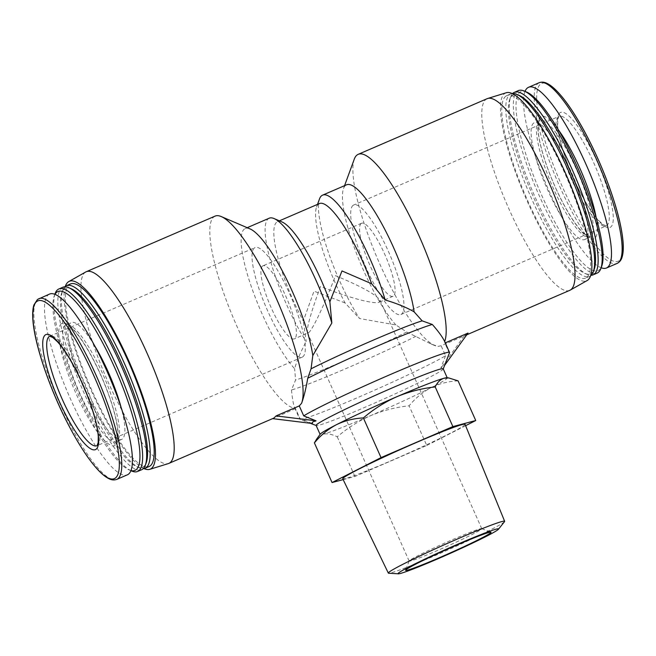 <?xml version="1.0" encoding="UTF-8"?>
<svg xmlns="http://www.w3.org/2000/svg" width="656" height="656" viewBox="0 0 656 656"><rect width="100%" height="100%" fill="white"/><g stroke="black" fill="none" stroke-linecap="round" stroke-linejoin="round"><path stroke-width="0.49" stroke-dasharray="3.28 2.46" d="M262.507 266.065A39.754 9.004 -113.3 0 0 270.797 306.828A39.754 9.004 -113.3 0 0 294.413 338.84A39.754 9.004 -113.3 0 0 286.926 298.775A39.754 9.004 -113.3 0 0 262.908 265.844A39.754 9.004 -113.3 0 0 262.507 266.065M361.169 223.483A39.754 9.004 -113.3 0 0 369.451 264.237A39.754 9.004 -113.3 0 0 393.075 296.258A39.754 9.004 -113.3 0 0 385.58 256.184A39.754 9.004 -113.3 0 0 361.563 223.253A39.754 9.004 -113.3 0 0 361.169 223.483M308.238 332.879L307.402 332.551C306.647 327.582 311.026 312.207 320.53 286.442C347.147 297.299 374.576 304.671 379.25 302.219L380.037 300.21C376.052 294.544 361.194 286.36 335.454 275.659C325.163 303.187 312.363 330.37 308.591 332.674L294.413 338.84M449.524 352.657A81.992 4.002 -24 0 1 449.278 353.026L444.842 343.072L444.67 341.53M301.834 402.612L301.571 403.301M458.077 380.857C448.466 381.308 439.463 383.571 431.058 387.655A69.569 3.395 -24 0 1 370.648 415.633A69.569 3.395 -24 0 1 323.301 434.174A69.569 3.395 -24 0 1 320.153 434.493A69.569 3.395 -24 0 1 320.267 434.133M446.925 377.741A69.569 3.395 -24 0 1 447.269 377.897A69.569 3.395 -24 0 1 445.924 379.34A69.569 3.395 -24 0 1 431.058 387.655C422.808 392.058 415.486 398.11 409.098 405.802C395.814 407.22 382.997 410.5 370.648 415.633C358.447 421.103 347.319 428.163 337.258 436.814C331.911 434.182 327.254 433.304 323.301 434.174L316.651 439.094M319.513 198.899A81 18.335 -113.3 0 0 359.513 318.513L395.929 324.982L406.704 332.026L430.902 343.883L437.937 346.401L441.111 345.769L464.776 335.667L468.023 333.068M395.929 324.982A81 18.335 66.7 0 1 356.388 253.15A81 18.335 66.7 0 1 343.514 188.534A81 18.335 66.7 0 1 346.548 184.812M354.273 159.154A104.361 23.624 -113.3 0 0 377.848 259.522A104.361 23.624 -113.3 0 0 434.723 345.523A104.361 23.624 -113.3 0 0 437.937 346.401M487.055 98.72A104.361 23.624 -113.3 0 0 486.022 99.31A104.361 23.624 -113.3 0 0 507.769 206.296A104.361 23.624 -113.3 0 0 569.777 290.337M445.276 342.883L444.842 343.072M319.333 203.598A74.538 16.876 -113.3 0 0 316.545 207.025A74.538 16.876 -113.3 0 0 345.081 302.949L359.513 318.513M281.973 221.949A74.538 16.876 -113.3 0 0 277.562 221.63A74.538 16.876 -113.3 0 0 303.302 320.981L313.994 291.157L345.081 302.949M269.222 218.194A81 18.335 -113.3 0 0 271.633 264.893A81 18.335 -113.3 0 0 306.18 341.538L303.302 320.981M250.018 228.895A81 18.335 -113.3 0 0 245.221 228.55A81 18.335 -113.3 0 0 251.871 288.214A81 18.335 -113.3 0 0 294.61 368.721C296.914 360.718 300.768 351.657 306.18 341.538M85.69 272.01A104.361 23.624 -113.3 0 0 85.165 272.347A104.361 23.624 -113.3 0 0 106.411 378.159A104.361 23.624 -113.3 0 0 168.379 463.579M215.078 216.119A104.361 23.624 -113.3 0 0 214.045 216.71A104.361 23.624 -113.3 0 0 233.265 317.824A104.361 23.624 -113.3 0 0 294.839 408.171L299.718 419.143A81.992 4.002 -24 0 1 299.972 418.561L295.544 408.606L294.839 408.171C293.371 404.522 292.248 398.463 291.485 389.984L295.585 379.996L294.61 368.721M295.544 408.606L273.921 418.052M559.863 112.84A62.615 14.178 -113.3 0 0 587.842 205.894A62.615 14.178 -113.3 0 0 608.194 191.183A62.615 14.178 -113.3 0 0 559.863 112.84M525.013 91.381A98.392 22.271 -113.3 0 0 547.071 186.476A98.392 22.271 -113.3 0 0 601.15 267.746M533.681 123.057A63.607 14.399 -113.3 0 0 546.94 188.272A63.607 14.399 -113.3 0 0 584.734 239.497A63.607 14.399 -113.3 0 0 572.745 175.398A63.607 14.399 -113.3 0 0 534.312 122.705A63.607 14.399 -113.3 0 0 533.681 123.057M526.686 92.094A97.4 22.05 -113.3 0 0 519.954 92.225A97.4 22.05 -113.3 0 0 544.964 202.442A97.4 22.05 -113.3 0 0 601.773 266.049M518.355 90.618A99.392 22.501 -113.3 0 0 517.371 91.184A99.392 22.501 -113.3 0 0 538.084 193.069A99.392 22.501 -113.3 0 0 597.132 273.117M512.721 93.447A99.392 22.501 -113.3 0 0 510.63 96.916A99.392 22.501 -113.3 0 0 533.09 192.511A99.392 22.501 -113.3 0 0 587.259 274.421A99.392 22.501 -113.3 0 0 591.212 275.274M519.126 95.358A97.4 22.05 -113.3 0 0 512.402 95.489A97.4 22.05 -113.3 0 0 509.72 99.417A97.4 22.05 -113.3 0 0 531.721 193.102A97.4 22.05 -113.3 0 0 584.808 273.372A97.4 22.05 -113.3 0 0 594.221 269.304M512 93.529A99.392 22.501 -113.3 0 0 510.803 93.882A99.392 22.501 -113.3 0 0 509.81 94.439A99.392 22.501 -113.3 0 0 530.532 196.333A99.392 22.501 -113.3 0 0 589.58 276.381A99.392 22.501 -113.3 0 0 590.654 275.75M505.817 96.17A99.392 22.501 -113.3 0 0 526.53 198.063A99.392 22.501 -113.3 0 0 585.578 278.103A99.392 22.501 -113.3 0 0 566.85 177.94A99.392 22.501 -113.3 0 0 506.801 95.604A99.392 22.501 -113.3 0 0 505.817 96.17M506.194 92.767A102.27 23.149 -113.3 0 0 504.644 93.537A102.27 23.149 -113.3 0 0 526.465 199.531A102.27 23.149 -113.3 0 0 587.227 280.497M49.462 294.109A98.392 22.271 -113.3 0 0 48.487 294.667A98.392 22.271 -113.3 0 0 68.987 395.543A98.392 22.271 -113.3 0 0 127.453 474.788M94.333 345.245A63.607 14.399 -113.3 0 0 71.25 322.596A63.607 14.399 -113.3 0 0 70.618 322.957A63.607 14.399 -113.3 0 0 83.87 388.163A63.607 14.399 -113.3 0 0 121.663 439.397A63.607 14.399 -113.3 0 0 121.016 407.064M54.948 294.396A97.4 22.05 -113.3 0 0 54.202 296.053A97.4 22.05 -113.3 0 0 76.211 389.738A97.4 22.05 -113.3 0 0 129.298 469.999A97.4 22.05 -113.3 0 0 131.011 470.59M55.12 293.552A99.392 22.501 -113.3 0 0 77.58 389.147A99.392 22.501 -113.3 0 0 131.741 471.049M62.845 287.254A99.392 22.501 -113.3 0 0 61.853 287.812A99.392 22.501 -113.3 0 0 82.574 389.705A99.392 22.501 -113.3 0 0 141.622 469.753M71.168 288.73A97.4 22.05 -113.3 0 0 64.444 288.861A97.4 22.05 -113.3 0 0 61.762 292.789A97.4 22.05 -113.3 0 0 83.763 386.474A97.4 22.05 -113.3 0 0 136.85 466.744A97.4 22.05 -113.3 0 0 146.263 462.677M64.764 286.828A99.392 22.501 -113.3 0 0 62.673 290.288A99.392 22.501 -113.3 0 0 85.132 385.884A99.392 22.501 -113.3 0 0 139.302 467.794A99.392 22.501 -113.3 0 0 143.254 468.646M70.397 283.991A99.392 22.501 -113.3 0 0 69.413 284.556A99.392 22.501 -113.3 0 0 90.126 386.441A99.392 22.501 -113.3 0 0 149.174 466.49M65.321 286.344A102.27 23.149 -113.3 0 0 88.535 384.416A102.27 23.149 -113.3 0 0 143.984 468.573M310.591 423.374L299.89 419.282A81.992 4.002 -24 0 0 364.998 394.412A81.992 4.002 -24 0 0 445.547 355.724L441.111 345.769M416.093 336.2A81.992 4.002 -24 0 1 291.485 389.984M406.704 332.026A74.538 3.641 -24 0 1 295.585 379.996M443.226 368.828A69.569 3.395 -24 0 1 443.218 369.016A69.569 3.395 -24 0 1 441.89 370.271A69.569 3.395 -24 0 1 375.347 402.759A69.569 3.395 -24 0 1 316.258 425.547A69.569 3.395 -24 0 1 316.118 425.424M445.547 355.724L440.865 368.008A72.554 3.542 -24 0 0 441.308 367.737L443.677 365.515L444.637 365.335M449.278 353.026L444.596 365.318A72.554 3.542 -24 0 1 444.489 365.441M312.322 423.497L299.972 418.561M343.154 479.61L354.921 476.486L426.761 445.473L409.098 405.802M426.761 445.473L465.604 425.687M354.921 476.486L337.258 436.814M465.047 424.317A66.937 3.272 -24 0 1 463.751 425.703A66.937 3.272 -24 0 1 398.29 457.593A66.937 3.272 -24 0 1 342.752 478.773M464.292 335.757L441.308 367.737M504.505 521.676A63.665 3.108 -24 0 1 503.414 522.611A63.665 3.108 -24 0 1 443.833 551.762A63.665 3.108 -24 0 1 388.705 573.237M353.092 205.344A59.63 13.497 -113.3 0 0 365.523 266.475A59.63 13.497 -113.3 0 0 400.955 314.503A59.63 13.497 -113.3 0 0 389.713 254.405A59.63 13.497 -113.3 0 0 353.682 205.008A59.63 13.497 -113.3 0 0 353.092 205.344M254.438 247.927A59.63 13.497 -113.3 0 0 266.861 309.066A59.63 13.497 -113.3 0 0 302.293 357.094A59.63 13.497 -113.3 0 0 291.059 296.996A59.63 13.497 -113.3 0 0 255.028 247.591A59.63 13.497 -113.3 0 0 254.438 247.927M409.902 560.232A39.754 1.943 156 0 0 409.147 560.946A39.754 1.943 156 0 0 409.139 561.052A39.754 1.943 156 0 0 446.244 546.661A39.754 1.943 156 0 0 481.775 528.711A39.754 1.943 156 0 0 481.693 528.646A39.754 1.943 156 0 0 447.925 541.667A39.754 1.943 156 0 0 409.902 560.232M545.103 83.189A96.752 21.902 -113.3 0 0 540.61 84.017A96.752 21.902 -113.3 0 0 563.816 189.978A96.752 21.902 -113.3 0 0 620.888 258.751M539.166 82.713A98.392 22.271 -113.3 0 0 538.191 83.271A98.392 22.271 -113.3 0 0 558.699 184.147A98.392 22.271 -113.3 0 0 617.165 263.392M558.231 129.634A66.592 15.072 -113.3 0 0 540.47 116.891A66.592 15.072 -113.3 0 0 565.365 207.526A66.592 15.072 -113.3 0 0 596.099 217.341M539.019 120.761A63.607 14.399 -113.3 0 0 552.27 185.968A63.607 14.399 -113.3 0 0 590.064 237.201A63.607 14.399 -113.3 0 0 578.075 173.094A63.607 14.399 -113.3 0 0 539.642 120.401A63.607 14.399 -113.3 0 0 539.019 120.761M38.819 298.71A98.392 22.271 -113.3 0 0 37.843 299.259A98.392 22.271 -113.3 0 0 58.351 400.135A98.392 22.271 -113.3 0 0 116.809 479.38M61.402 323.687A66.592 15.072 -113.3 0 0 91.159 422.653A66.592 15.072 -113.3 0 0 112.807 407.007A66.592 15.072 -113.3 0 0 61.402 323.687M65.28 325.261A63.607 14.399 -113.3 0 0 78.54 390.468A63.607 14.399 -113.3 0 0 116.333 441.701A63.607 14.399 -113.3 0 0 104.345 377.594A63.607 14.399 -113.3 0 0 65.912 324.9A63.607 14.399 -113.3 0 0 65.28 325.261M558.404 116.711A59.63 13.497 -113.3 0 0 570.835 177.85A59.63 13.497 -113.3 0 0 606.267 225.877A59.63 13.497 -113.3 0 0 595.025 165.771A59.63 13.497 -113.3 0 0 558.994 116.374A59.63 13.497 -113.3 0 0 558.404 116.711M302.293 357.094L96.981 445.719A59.63 13.497 -113.3 0 0 85.739 385.621A59.63 13.497 -113.3 0 0 49.717 336.225L255.028 247.591M361.563 223.253L262.908 265.844M393.075 296.258L379.25 302.219M430.902 343.883L434.723 345.523M343.514 188.534L344.564 185.664M466.76 334.814L464.776 335.667M316.545 207.025L317.512 204.385M279.382 220.842L277.562 221.63M247.205 227.689L245.221 228.55M584.734 239.497L590.064 237.201L586.636 235.848L581.642 231.306C575.566 224.614 569.014 214.512 561.971 200.99C554.91 187.214 549.088 173.241 544.505 159.064C540.806 147.411 538.691 137.867 538.15 130.429L538.289 123.722L539.642 120.401L534.312 122.705M584.808 273.372L587.259 274.421M509.72 99.417L510.63 96.916M510.803 93.882L506.801 95.604M589.58 276.381L585.578 278.103M121.663 439.397L116.333 441.701L117.703 438.274L117.818 431.525C117.121 422.513 114.259 410.812 109.249 396.421C104.074 381.833 97.892 368.008 90.717 354.953C84.772 344.269 79.278 336.184 74.243 330.69L69.257 326.188L65.912 324.9L71.25 322.596M129.298 469.999L130.962 470.713M54.202 296.053L54.825 294.347M136.85 466.744L139.302 467.794M61.762 292.789L62.673 290.288M400.955 314.503L606.267 225.877L603.208 224.623L598.551 220.375C592.852 214.102 586.694 204.615 580.076 191.913C573.442 178.965 567.965 165.837 563.668 152.512C560.191 141.565 558.199 132.602 557.698 125.632L557.805 119.49L558.994 116.374L353.682 205.008M307.402 332.551L409.139 561.052M380.037 300.21L481.775 528.711M409.147 560.946L405.58 570.203M481.693 528.646L490.95 532.188"/><path stroke-width="0.98" d="M272.576 418.635L312.322 423.497A72.554 3.542 -24 0 1 312.428 423.374C311.731 422.39 312.789 421.619 315.61 421.078A72.554 3.542 -24 0 1 316.053 420.808L303.703 415.863L299.275 405.908L276.094 415.912L273.921 418.052L168.92 463.382A104.361 23.624 -113.3 0 0 149.256 358.201A104.361 23.624 -113.3 0 0 86.207 271.756A104.361 23.624 -113.3 0 0 85.69 272.01L68.749 281.596A102.27 23.149 -113.3 0 0 68.24 281.924A102.27 23.149 -113.3 0 0 65.321 286.344M303.703 415.863A81.992 4.002 -24 0 1 386.064 376.38A81.992 4.002 -24 0 1 449.532 352.444A81.992 4.002 -24 0 1 449.524 352.657L443.259 368.91M385.154 299.981A81 18.335 -113.3 0 0 322.547 195.168L346.548 184.812A81 18.335 66.7 0 1 383.612 227.148A81 18.335 66.7 0 1 414.116 311.838C406.22 307.279 396.56 303.326 385.154 299.981L371.649 283.745L341.981 270.936L329.878 301.776L331.829 322.998L312.797 355.577L311.051 368.82L307.721 378.258A81.992 4.002 -24 0 1 432.32 324.466C438.405 331.37 442.521 337.053 444.67 341.53L449.532 352.444M307.721 378.258C306.016 388.434 303.966 396.782 301.571 403.301L299.275 405.908M316.643 439.085L320.267 434.133A69.569 3.395 -24 0 1 336.356 424.735A69.569 3.395 -24 0 1 396.765 396.757A69.569 3.395 -24 0 1 444.12 378.217L448.712 377.938L458.077 380.857L475.739 420.529L452.878 426.597L435.215 386.925C437.331 382.309 440.299 379.414 444.12 378.217A69.569 3.395 -24 0 1 446.925 377.741L448.72 377.922M316.651 439.094L314.396 442.882C320.776 435.182 328.098 429.139 336.356 424.735C344.753 420.66 353.756 418.397 363.375 417.938C373.436 409.287 384.572 402.226 396.765 396.757C409.123 391.632 421.939 388.352 435.215 386.925M432.32 324.466L422.169 320.858L414.116 311.838M444.67 341.53A104.361 23.624 -113.3 0 0 416.486 230.19A104.361 23.624 -113.3 0 0 358.176 154.349A104.361 23.624 -113.3 0 0 357.143 154.939A104.361 23.624 -113.3 0 0 354.273 159.154L344.564 185.664M466.76 334.814L569.777 290.337A104.361 23.624 -113.3 0 0 570.294 290.083A104.361 23.624 -113.3 0 0 550.105 185.164A104.361 23.624 -113.3 0 0 487.597 98.515A104.361 23.624 -113.3 0 0 487.055 98.72L358.176 154.349M444.637 365.335L468.023 333.068L445.276 342.883M322.547 195.168A81 18.335 -113.3 0 0 319.513 198.899L317.512 204.385M371.649 283.745A74.538 16.876 -113.3 0 0 319.333 203.598L279.382 220.842M329.878 301.776A74.538 16.876 -113.3 0 0 281.973 221.949L274.011 218.538A81 18.335 -113.3 0 0 269.222 218.194L247.205 227.689M331.829 322.998A81 18.335 -113.3 0 0 274.011 218.538M312.797 355.577A81 18.335 -113.3 0 0 286.459 279.005A81 18.335 -113.3 0 0 250.018 228.895L221.252 216.57A104.361 23.624 -113.3 0 0 215.078 216.119L86.207 271.756M143.984 468.573A102.27 23.149 -113.3 0 0 149.789 469.327L168.379 463.579A104.361 23.624 -113.3 0 0 168.92 463.382M301.571 403.301A104.361 23.624 -113.3 0 0 301.711 402.948A104.361 23.624 -113.3 0 0 278.128 302.572A104.361 23.624 -113.3 0 0 221.252 216.57M601.15 267.746A98.392 22.271 -113.3 0 0 606.521 267.984A98.392 22.271 -113.3 0 0 587.973 168.822A98.392 22.271 -113.3 0 0 528.523 87.314A98.392 22.271 -113.3 0 0 527.547 87.871A98.392 22.271 -113.3 0 0 525.013 91.381M591.212 275.274A99.392 22.501 -113.3 0 0 593.139 274.848L597.132 273.117A99.392 22.501 -113.3 0 0 600.855 268.55L601.773 266.049A97.4 22.05 -113.3 0 0 579.765 172.364A97.4 22.05 -113.3 0 0 526.686 92.094L524.234 91.045A99.392 22.501 -113.3 0 0 518.355 90.618L514.353 92.348A99.392 22.501 -113.3 0 0 513.369 92.906A99.392 22.501 -113.3 0 0 512.721 93.447M600.855 268.55A99.392 22.501 -113.3 0 0 578.403 172.954A99.392 22.501 -113.3 0 0 524.234 91.045M593.139 274.848A99.392 22.501 -113.3 0 0 574.402 174.676A99.392 22.501 -113.3 0 0 514.353 92.348M590.654 275.75A99.392 22.501 -113.3 0 0 593.303 271.805L594.221 269.304A97.4 22.05 -113.3 0 0 572.212 175.619A97.4 22.05 -113.3 0 0 519.126 95.358L516.682 94.308A99.392 22.501 -113.3 0 0 512 93.529M593.303 271.805A99.392 22.501 -113.3 0 0 570.851 176.21A99.392 22.501 -113.3 0 0 516.682 94.308M570.294 290.083L587.227 280.497A102.27 23.149 -113.3 0 0 567.448 177.678A102.27 23.149 -113.3 0 0 506.194 92.767L487.597 98.515M45.239 334.986A62.615 14.178 -113.3 0 0 73.218 428.048A62.615 14.178 -113.3 0 0 93.578 413.329A62.615 14.178 -113.3 0 0 45.239 334.986M116.809 479.38L127.453 474.788A98.392 22.271 -113.3 0 0 108.904 375.617A98.392 22.271 -113.3 0 0 49.462 294.109L37.482 299.464L33.899 304.958C32.743 308.656 32.406 313.642 32.89 319.898C34.44 343.596 49.02 387.065 67.166 422.374C77.695 442.898 87.732 458.478 97.277 469.106C101.532 473.796 105.419 476.986 108.921 478.691C111.545 480.077 114.169 480.307 116.809 479.38A98.392 22.271 -113.3 0 0 98.261 380.218A98.392 22.271 -113.3 0 0 38.819 298.71M121.016 407.064A63.607 14.399 -113.3 0 0 94.333 345.245M131.011 470.59A97.4 22.05 -113.3 0 0 119.023 377.741A97.4 22.05 -113.3 0 0 56.883 292.125A97.4 22.05 -113.3 0 0 54.948 294.396M130.962 470.713L131.741 471.049A99.392 22.501 -113.3 0 0 137.621 471.475A99.392 22.501 -113.3 0 0 118.892 371.312A99.392 22.501 -113.3 0 0 58.843 288.976A99.392 22.501 -113.3 0 0 57.859 289.542A99.392 22.501 -113.3 0 0 55.12 293.552L54.825 294.347M137.621 471.475L141.622 469.753A99.392 22.501 -113.3 0 0 145.345 465.178A99.392 22.501 -113.3 0 0 122.893 369.582A99.392 22.501 -113.3 0 0 68.724 287.681A99.392 22.501 -113.3 0 0 62.845 287.254L58.843 288.976M145.345 465.178L146.263 462.677A97.4 22.05 -113.3 0 0 124.255 369A97.4 22.05 -113.3 0 0 71.168 288.73L68.724 287.681M143.254 468.646A99.392 22.501 -113.3 0 0 145.181 468.22A99.392 22.501 -113.3 0 0 126.444 368.049A99.392 22.501 -113.3 0 0 66.395 285.721A99.392 22.501 -113.3 0 0 65.411 286.278A99.392 22.501 -113.3 0 0 64.764 286.828M145.181 468.22L149.174 466.49A99.392 22.501 -113.3 0 0 130.446 366.327A99.392 22.501 -113.3 0 0 70.397 283.991L66.395 285.721M149.789 469.327A102.27 23.149 -113.3 0 0 131.044 366.064A102.27 23.149 -113.3 0 0 68.749 281.596M311.051 368.82A74.538 3.641 -24 0 1 422.169 320.858M320.095 434.362L316.118 425.424A69.569 3.395 -24 0 1 378.291 394.026A69.569 3.395 -24 0 1 443.226 368.828L447.203 377.766M465.604 425.687L475.739 420.529M452.878 426.597L381.038 457.609L332.059 482.554L314.396 442.882M332.059 482.554L343.154 479.61M381.038 457.609L363.375 417.938M398.381 573.803L388.705 573.237A63.665 3.108 -24 0 1 388.327 573.09L342.752 478.773A66.937 3.272 -24 0 1 402.571 448.556A66.937 3.272 -24 0 1 465.047 424.317L504.644 521.299A63.665 3.108 -24 0 1 504.505 521.676L498.445 529.253A55.014 2.69 -24 0 1 497.51 530.056A55.014 2.69 -24 0 1 446.023 555.247A55.014 2.69 -24 0 1 398.381 573.803A55.014 2.69 -24 0 1 447.22 548.842A55.014 2.69 -24 0 1 498.445 529.253M316.053 420.808L276.094 415.912M490.147 533.238A46.781 2.288 -24 0 1 443.317 555.993A46.781 2.288 -24 0 1 405.58 570.203A46.781 2.288 -24 0 1 406.474 569.359A46.781 2.288 -24 0 1 451.221 547.506A46.781 2.288 -24 0 1 490.95 532.188A46.781 2.288 -24 0 1 490.147 533.238M388.327 573.09A63.665 3.108 -24 0 1 445.219 544.349A63.665 3.108 -24 0 1 504.644 521.299M620.888 258.751A96.752 21.902 -113.3 0 0 600.027 163.615A96.752 21.902 -113.3 0 0 545.103 83.189M539.166 82.713C541.741 81.779 544.39 82.016 547.096 83.427C550.573 85.124 554.427 88.298 558.658 92.939C564.57 99.441 570.859 108.232 577.534 119.302C589.892 140.081 600.617 163.032 609.727 188.165C617.435 209.904 621.888 227.894 623.085 242.13C623.569 248.444 623.233 253.462 622.068 257.177C621.281 260.03 619.641 262.105 617.165 263.392A98.392 22.271 -113.3 0 0 598.616 164.23A98.392 22.271 -113.3 0 0 539.166 82.713L528.523 87.314M596.099 217.341A66.592 15.072 -113.3 0 0 558.231 129.634M36.761 301.514A96.752 21.902 -113.3 0 0 79.991 445.309A96.752 21.902 -113.3 0 0 111.446 422.571A96.752 21.902 -113.3 0 0 36.761 301.514M49.118 336.561A59.63 13.497 -113.3 0 0 61.549 397.692A59.63 13.497 -113.3 0 0 96.981 445.719L98.17 442.644L98.277 436.338C97.613 427.884 94.931 416.896 90.225 403.374C85.354 389.664 79.556 376.667 72.816 364.408C67.224 354.363 62.066 346.77 57.343 341.628L52.792 337.487L49.717 336.225A59.63 13.497 -113.3 0 0 49.118 336.561M617.165 263.392L606.521 267.984M316.151 425.498L310.591 423.374"/></g></svg>
